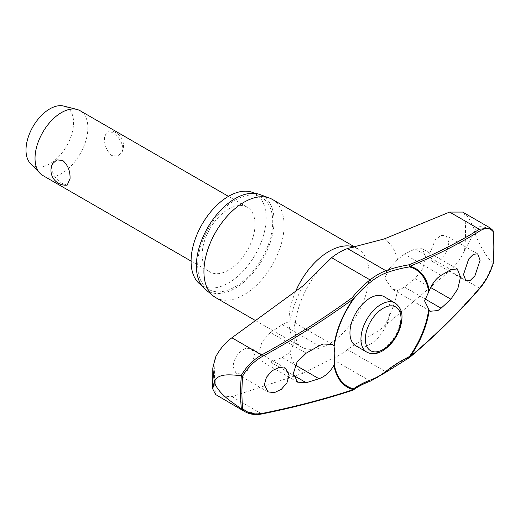 <?xml version="1.0" encoding="UTF-8"?>
<svg xmlns="http://www.w3.org/2000/svg" width="520" height="520" viewBox="0 0 520 520"><rect width="100%" height="100%" fill="white"/><g stroke="black" fill="none" stroke-linecap="round" stroke-linejoin="round"><path stroke-width="0.39" stroke-dasharray="2.6 1.95" d="M409.526 357.513A1.248 0.37 63.8 0 1 409.136 357.305A1.248 0.611 -130.3 0 0 409.604 357.422M352.885 390.188A1.248 0.806 71.8 0 1 352.339 390.098A1.248 0.995 -126 0 0 353.022 390.117M217.555 395.889L231.881 396.63L303.134 373.191L331.617 358.781A62.907 36.322 120 0 0 347.484 349.622C358.378 341.088 373.854 335.107 384.267 326.352L449.618 270.92C455.722 265.57 460.675 258.856 464.497 250.77C468.201 243.522 474.513 232.661 474.578 231.342L475.202 233.935A183.976 106.223 120 0 0 475.215 231.77A183.976 106.223 120 0 0 475.202 229.613C478.94 223.704 486.623 228.131 492.804 230.308L490.301 228.066M254.612 193.362A53.059 30.635 -60 0 1 255.125 193.648A53.059 30.635 -60 0 1 266.117 217.939A53.059 30.635 -60 0 1 242.957 271.343A53.059 30.635 -60 0 1 202.066 285.558A53.059 30.635 -60 0 1 201.558 285.246M197.685 265.077A53.059 30.635 -60 0 1 220.844 211.679A53.059 30.635 -60 0 1 261.736 197.464A53.059 30.635 -60 0 1 272.727 221.754A53.059 30.635 -60 0 1 249.561 275.151A53.059 30.635 -60 0 1 208.676 289.367A53.059 30.635 -60 0 1 197.685 265.077M272.35 199.414A56.68 32.727 -60 0 1 284.089 225.362A56.68 32.727 -60 0 1 259.35 282.406A56.68 32.727 -60 0 1 215.67 297.589M205.147 289.178A54.932 31.713 120 0 0 248.268 278.115A54.932 31.713 120 0 0 274.047 220.994A54.932 31.713 120 0 0 259.805 194.506M493.038 264.011L492.947 263.556A179.042 103.37 120 0 0 493.76 246.506A179.042 103.37 120 0 0 492.947 230.406L492.804 230.308M384.156 296.692A28.34 16.361 -60 0 1 390.026 309.66A28.34 16.361 -60 0 1 377.656 338.182A28.34 16.361 -60 0 1 355.817 345.774M448.857 242.177L445.972 235.56L440.954 235.495L435.325 239.759L429.24 254.755L432.101 261.352L437.983 261.001C444.47 256.776 448.097 250.504 448.857 242.177M462.676 212.082L464.497 213.389C468.201 215.469 474.513 228.742 474.578 231.342L475.202 229.613M404.385 254.144L397.566 259.584L389.168 268.84L384.8 277.966L392.067 289.029L397.566 290.336L400.926 289.244L404.385 287.034L415.09 278.538L422.728 268.762L425.822 256.945L422.214 248.69L415.09 248.976L404.385 254.144L441.077 275.327M245.069 348.608C237.881 352.424 233.877 358.475 233.051 366.769L236.23 373.555L241.774 373.919L248.034 370.019L254.839 355.446L251.635 348.641L245.069 348.608M270.433 332.495L262.022 341.816L258.635 353.47L262.587 361.92L270.433 362.05L282.262 357.539L289.835 352.534L294.814 341.302L295.042 329.784L293.897 322.257L289.835 321.783L287.839 322.108L282.262 324.649L270.433 332.495L306.221 353.151M42.77 175.468A37.369 21.573 120 0 0 71.565 165.458A37.369 21.573 120 0 0 87.88 127.849A37.369 21.573 120 0 0 80.139 110.741M104.442 137.41C104.202 144.898 106.613 150.923 111.683 155.48L117.605 156.13L121.934 152.276L122.895 148.064C121.914 141.284 118.177 136.026 111.683 132.281L107.302 130.852L104.442 137.41M202.169 254.858A37.369 21.573 120 0 0 209.911 271.967A37.369 21.573 120 0 0 238.713 261.957A37.369 21.573 120 0 0 255.021 224.347A37.369 21.573 120 0 0 247.286 207.239A37.369 21.573 120 0 0 218.484 217.25A37.369 21.573 120 0 0 202.169 254.858M67.184 185.133L62.803 183.703C56.309 179.959 52.572 174.701 51.591 167.921L52.559 163.709M30.491 163.566A33.638 19.422 120 0 0 57.09 158.281A33.638 19.422 120 0 0 73.567 122.635A33.638 19.422 120 0 0 63.694 106.06M386.522 371.878A1.248 0.579 51.8 0 1 385.912 371.813A112.898 75.764 170.2 0 1 409.136 357.305A705.042 473.115 -9.8 0 0 479.375 288.093C485.004 281.508 489.482 273.28 492.804 263.425L492.947 263.556M245.122 411.775L261.632 413.81A1.248 0.67 -101.4 0 0 262.002 413.94M492.804 263.425C485.719 255.6 479.85 245.772 475.202 233.935M231.881 396.63L261.632 413.81A705.042 327.945 8.2 0 0 352.339 390.098A112.898 52.514 -171.8 0 1 370.045 380.972A62.907 36.322 120 0 0 385.912 371.813L347.484 349.622M370.637 381.05A1.248 0.839 69.8 0 1 370.045 380.972L331.617 358.781M215.566 357.11A177.502 102.479 120 0 0 214.519 376.402A177.502 102.479 120 0 0 215.566 394.491M464.497 250.77A177.502 102.479 120 0 0 465.543 231.478A177.502 102.479 120 0 0 464.497 213.389M353.223 246.74A56.68 32.727 -60 0 1 357.422 248.528A56.68 32.727 -60 0 1 369.161 274.476A56.68 32.727 -60 0 1 344.422 331.519A56.68 32.727 -60 0 1 300.742 346.704A56.68 32.727 -60 0 1 289.003 320.756A56.68 32.727 -60 0 1 295.698 291.284M397.566 259.584A78.468 45.305 120 0 0 384.267 238.927M303.134 285.766A78.468 45.305 120 0 0 289.835 321.783M289.835 352.534A78.468 45.305 120 0 0 303.134 373.191M384.267 326.352A78.468 45.305 120 0 0 397.566 290.336M282.262 357.539L295.367 365.105M366.815 352.125A28.34 16.361 120 0 0 380.985 350.721A28.34 16.361 120 0 0 401.024 316.017A28.34 16.361 120 0 0 395.154 303.043M415.09 278.538L430.657 287.528M404.385 287.034L424.788 298.812M415.09 248.976L450.873 269.633M282.262 324.649L318.962 345.832M270.433 362.05L293.462 375.349M449.618 270.92L479.375 288.093A1.248 0.715 -139.2 0 0 480.155 288.002L480.155 288.002M261.736 197.464L255.125 193.648M338.533 252.895C345.631 248.989 350.805 247.254 354.055 247.689L357.422 248.528L353.971 246.539M255.573 320.625L300.742 346.704L298.331 344.207C296.445 341.75 295.36 336.746 295.067 329.212C294.651 311.409 305.767 284.219 321.698 267.163M477.678 253.864L445.972 235.56M285.48 368.186L251.635 348.641M332.358 344.461L293.897 322.257M430.528 311.233L392.067 289.029M191.081 261.092L209.911 271.967M121.934 152.276A14.826 14.826 0 0 0 107.302 130.852M228.449 196.365L247.286 207.239M457.288 268.938L422.214 248.69M297.661 382.174L262.587 361.92M267.937 391.859L236.23 373.555M465.946 280.891L432.101 261.352M208.676 289.367L202.066 285.558"/><path stroke-width="0.78" d="M428.682 309.654A67.659 39.065 -60 0 1 409.448 356.544A1.248 0.37 63.8 0 1 409.598 357.019A1.248 0.37 63.8 0 1 409.604 357.065A1.248 0.37 63.8 0 1 409.526 357.513A1.248 1.248 0 0 0 409.786 357.344A1.248 0.611 -130.3 0 0 409.903 356.947A68.439 39.514 120 0 0 429.26 310.219L424.593 300.931L429.26 290.654C432.269 283.433 436.209 278.324 441.077 275.327A708.305 353.724 5.9 0 0 450.873 269.633L457.288 268.944L460.525 276.985L457.762 288.977L450.873 299.195A708.305 457.535 173.2 0 1 441.077 308.217L437.866 310.57L430.528 311.226L429.26 310.219M429.26 290.654A68.439 39.514 120 0 0 409.903 266.272A1.248 0.865 -112.3 0 0 409.136 264.784A1.248 0.617 80.7 0 1 409.604 266.448A1.248 0.617 80.7 0 1 409.598 266.5A1.248 0.617 80.7 0 1 409.448 266.903A1.248 1.001 -75.7 0 0 409.903 266.272A706.284 328.523 8.2 0 0 480.266 230.678C485.589 227.506 489.847 227.773 493.038 231.491A178.126 102.843 -60 0 1 493.831 247.292A178.126 102.843 -60 0 1 493.038 264.011L492.947 263.556L493.038 264.011C489.847 273.436 485.589 281.307 480.266 287.619A706.284 473.947 170.2 0 1 409.903 356.947L409.448 356.544A111.806 75.03 -9.8 0 0 386.451 370.91A61.068 35.256 -60 0 1 371.053 379.801A111.806 52.007 8.2 0 0 353.516 388.837A67.659 39.065 -60 0 1 334.288 364.15L333.97 365.241C330.148 371.995 325.143 376.487 318.962 378.723A708.305 353.724 -174.1 0 1 306.221 382.714L297.668 382.174L293.345 373.51L297.037 362.05L306.221 353.151A708.305 457.535 -6.8 0 0 318.962 345.832L323.037 343.98L332.358 344.468L333.97 345.67L334.822 352.762L334.288 364.15M353.022 390.117A1.248 0.995 -126 0 0 353.229 390.013L353.229 390.013A1.248 0.995 -126 0 0 353.516 388.837A1.248 1.001 104.3 0 1 353.321 389.616A706.284 328.523 -171.8 0 1 262.457 413.374C254.234 414.875 247.65 413.263 242.71 408.531A178.126 102.843 -60 0 1 241.924 392.73A178.126 102.843 -60 0 1 242.71 376.019L241.378 375.648A179.042 103.37 120 0 0 240.558 392.691A179.042 103.37 120 0 0 241.378 408.798L242.71 408.531M334.288 346.086A67.659 39.065 -60 0 1 353.516 299.195A1.248 0.747 -142.5 0 0 353.581 298.844A1.248 0.747 -142.5 0 0 353.574 298.798A1.248 0.747 -142.5 0 0 352.339 297.577A1.248 0.546 53.8 0 1 353.321 298.942A68.439 39.514 120 0 0 333.97 345.67M242.71 376.019C247.65 367.607 254.234 361.075 262.457 356.434A706.284 473.947 -9.8 0 0 353.321 298.942L353.516 299.195A111.806 75.03 170.2 0 1 371.053 281.678A1.248 0.579 -128.2 0 0 371.085 281.307A1.248 0.579 -128.2 0 0 370.045 279.883A112.898 75.764 -9.8 0 0 352.339 297.577A705.042 473.115 170.2 0 1 261.632 354.965C253.071 359.866 246.253 366.737 241.176 375.583C232.063 375.102 220.63 372.84 215.04 379.815A183.976 106.223 120 0 0 215.026 381.986A183.976 106.223 120 0 0 215.04 384.137L214.286 381.615L212.752 388.96L215.566 394.491L245.108 411.801M201.558 285.246A53.059 30.635 -60 0 1 191.081 261.267A53.059 30.635 -60 0 1 213.902 208.221A53.059 30.635 -60 0 1 254.612 193.362M255.573 320.625L215.67 297.589A56.68 32.727 -60 0 1 212.999 295.718A56.68 32.727 -60 0 1 203.931 271.642A56.68 32.727 -60 0 1 226.85 216.587A56.68 32.727 -60 0 1 269.399 198.036A56.68 32.727 -60 0 1 272.35 199.414L353.971 246.539M269.399 198.036L259.805 194.506A54.932 31.713 120 0 0 218.576 212.485A54.932 31.713 120 0 0 196.365 265.844A54.932 31.713 120 0 0 205.147 289.178L212.999 295.718M289.114 375.232L286.962 382.779L281.392 389.279L274.307 392.672L267.937 391.859L264.303 384.813L266.454 377.26L272.025 370.767L279.117 367.374L285.48 368.186L289.114 375.232M409.604 357.422A1.248 0.611 -130.3 0 0 409.786 357.344C435.779 335.322 459.238 312.202 480.162 288.002A1.248 0.715 -139.2 0 0 480.266 287.619M366.815 352.125L355.817 345.774A28.34 16.361 -60 0 1 349.947 332.8A28.34 16.361 -60 0 1 362.317 304.284A28.34 16.361 -60 0 1 384.156 296.692L395.154 303.043A28.34 16.361 120 0 0 380.985 304.447A28.34 16.361 120 0 0 360.945 339.151A28.34 16.361 120 0 0 366.815 352.125C371.676 354.582 376.916 354.166 382.544 350.876C391.222 345.397 397.254 337.155 400.647 326.151C402.538 318.13 403.722 309.641 395.154 303.043M333.97 365.241A68.439 39.514 120 0 0 353.321 389.616A1.248 0.806 71.8 0 1 352.885 390.188A1.248 1.248 0 0 0 353.229 390.013C357.981 386.562 363.786 383.578 370.637 381.05L386.522 371.878L409.526 357.513M212.752 388.96L212.803 368.004L215.566 357.11C219.726 349.219 225.167 342.778 231.881 337.786L303.134 285.766L331.617 257.699A62.907 36.322 120 0 1 338.533 252.895A62.907 36.322 120 0 1 347.484 248.541L384.267 238.927L449.618 212.076L462.676 212.082L490.237 227.994M480.11 260.214L474.949 275.743L470.21 280.488L465.946 280.891L463.515 274.541L468.683 259.019L473.421 254.274L477.678 253.864L480.11 260.214M228.449 196.365L80.139 110.741A37.369 21.573 120 0 0 76.908 109.427A37.369 21.573 120 0 0 49.413 122.895A37.369 21.573 120 0 0 35.029 158.359A37.369 21.573 120 0 0 40.02 173.322A37.369 21.573 120 0 0 42.77 175.468L191.081 261.092M70.044 178.575L67.184 185.133A14.826 14.826 0 0 1 52.552 163.709L56.882 159.855L62.803 160.505C67.873 165.067 70.284 171.087 70.044 178.575M76.908 109.427L63.694 106.06A33.638 19.422 120 0 0 38.948 118.177A33.638 19.422 120 0 0 26 150.098A33.638 19.422 120 0 0 30.491 163.566L40.02 173.322M371.053 281.678A61.068 35.256 -60 0 1 386.451 272.786A111.806 52.007 -171.8 0 1 409.448 266.903A67.659 39.065 -60 0 1 428.682 291.59M492.947 230.406L493.038 231.491L493.031 230.503L490.217 228.02L479.375 229.255A1.248 0.969 58 0 1 480.266 230.678M241.378 408.798L245.122 411.775M215.04 384.137C220.63 395.434 232.063 402.044 241.176 408.7M212.797 368.004L214.286 381.615L215.04 379.815M386.451 370.91A1.248 0.579 51.8 0 1 386.633 371.41A1.248 0.579 51.8 0 1 386.522 371.878M449.618 212.076L479.375 229.255A705.042 327.945 -171.8 0 1 409.136 264.784A112.898 52.514 8.2 0 0 385.912 270.725A62.907 36.322 120 0 0 370.045 279.883L331.617 257.699M386.451 272.786A1.248 0.839 -110.2 0 0 386.633 272.324A1.248 0.839 -110.2 0 0 385.912 270.725L347.484 248.541M371.053 379.801A1.248 0.839 69.8 0 1 371.085 380.387A1.248 0.839 69.8 0 1 370.637 381.05M295.698 291.284A56.68 32.727 -60 0 1 353.223 246.74M295.367 365.105L318.962 378.723M365.352 339.151A25.227 14.567 120 0 0 383.188 349.453A25.227 14.567 120 0 0 401.024 318.558A25.227 14.567 120 0 0 383.188 308.256A25.227 14.567 120 0 0 365.352 339.151M430.657 287.528L450.873 299.195M424.788 298.812L441.077 308.217M293.462 375.349L306.221 382.714M231.881 337.786L261.632 354.965A1.248 0.416 61.3 0 1 262.457 356.434M262.002 413.94A1.248 0.67 -101.4 0 0 262.034 413.94A1.248 0.67 -101.4 0 0 262.041 413.94A1.248 0.67 -101.4 0 0 262.457 413.374M493.194 230.893L494 246.928L493.194 263.855C489.957 273.488 485.615 281.528 480.155 288.002M244.992 411.704C249.847 414.427 255.528 415.175 262.041 413.933M352.885 390.188C324.578 399.51 294.294 407.426 262.034 413.94"/></g></svg>
